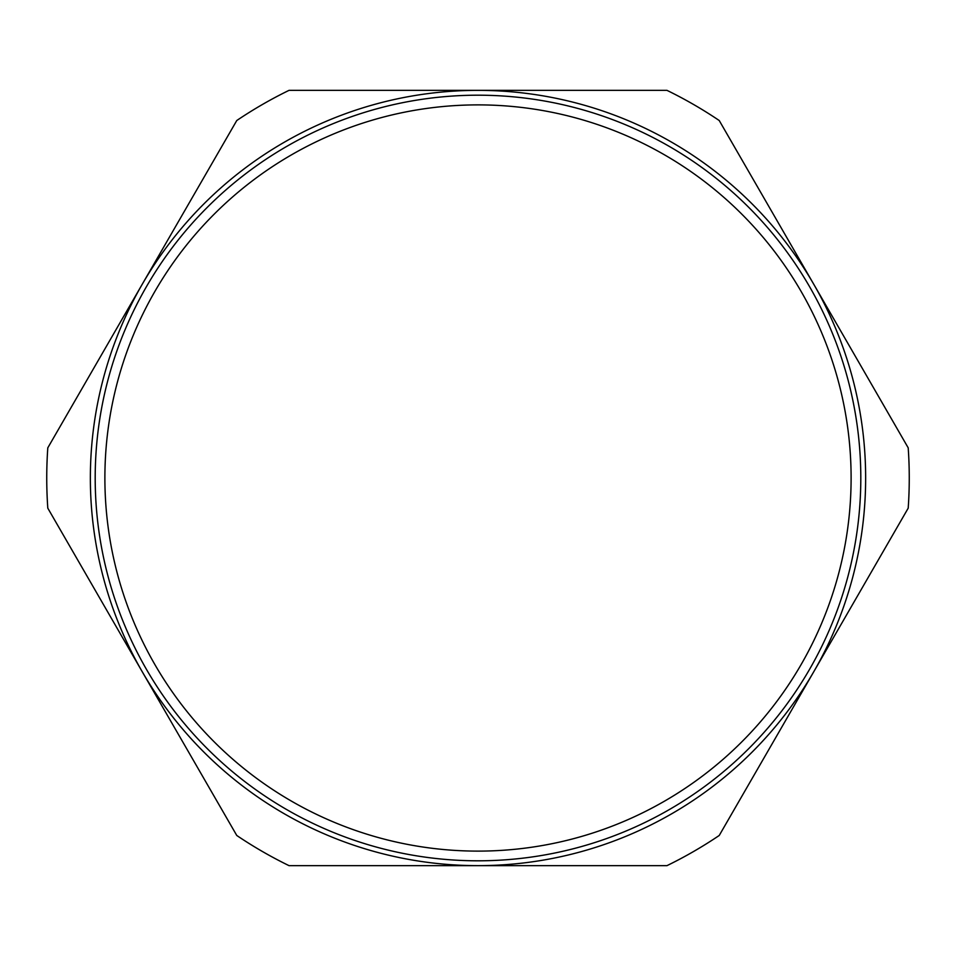 <?xml version="1.0" encoding="UTF-8"?>
<svg xmlns="http://www.w3.org/2000/svg" width="956" height="956" viewBox="0 0 956 956"><rect width="100%" height="100%" fill="white"/><g stroke="black" fill="none" stroke-linecap="round" stroke-linejoin="round"><path stroke-width="1.43" d="M95.194 478A382.806 382.806 0 0 0 478 860.806A382.806 382.806 0 0 0 860.806 478A382.806 382.806 0 0 0 478 95.194A382.806 382.806 0 0 0 95.194 478M104.885 478A373.115 373.115 0 0 1 664.551 154.872A373.115 373.115 0 0 1 664.551 801.128A373.115 373.115 0 0 1 104.885 478M478 865.646A387.646 387.646 0 0 0 813.711 284.183A387.646 387.646 0 0 0 142.289 284.183A387.646 387.646 0 0 0 478 865.646L666.977 865.646A431.252 431.252 0 0 0 719.223 835.484L908.2 508.162A431.252 431.252 0 0 0 908.2 447.838L719.223 120.516A431.252 431.252 0 0 0 666.977 90.354L289.023 90.354A431.252 431.252 0 0 0 236.777 120.516L47.8 447.838A431.252 431.252 0 0 0 47.8 508.162L236.777 835.484A431.252 431.252 0 0 0 289.023 865.646L478 865.646"/></g></svg>
